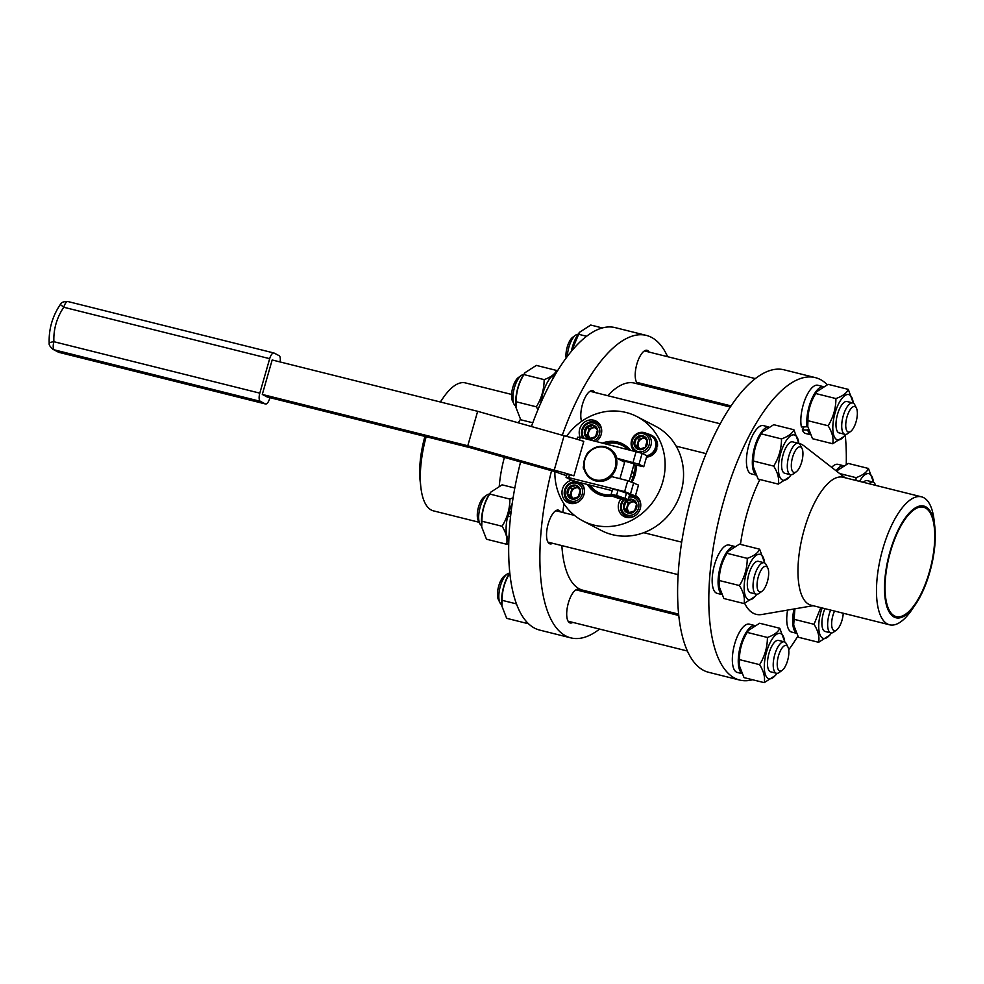 <?xml version="1.0" encoding="UTF-8"?>
<svg xmlns="http://www.w3.org/2000/svg" width="984" height="984" viewBox="0 0 984 984"><rect width="100%" height="100%" fill="white"/><g stroke="black" fill="none" stroke-linecap="round" stroke-linejoin="round"><path stroke-width="1.48" d="M634.975 464.965A26.383 24.305 -62.6 0 1 634.545 472.554L631.851 471.877M627.657 449.27A26.383 24.305 -62.6 0 0 605.824 443.809M589.945 485.1A26.383 24.305 -62.6 0 0 611.298 494.767M631.002 481.729A26.383 24.305 -62.6 0 0 633.229 477.142L633.61 477.265A26.691 24.588 -62.6 0 1 631.396 481.853M630.535 476.477L633.229 477.142M634.139 473.341L631.617 472.714M633.019 477.092A25.535 23.518 117.4 0 0 634.286 472.627L634.926 472.677A26.691 24.588 -62.6 0 0 635.381 465.063M628.321 449.43A26.691 24.588 -62.6 0 0 605.394 443.698M636.156 465.26A27.933 25.732 117.4 0 1 632.036 482.062M612.319 495.936A27.933 25.732 117.4 0 1 587.522 484.497M602.602 443.009A27.933 25.732 117.4 0 1 630.191 449.897M589.576 485.014A26.691 24.588 -62.6 0 0 611.544 495.1M566.526 436.355A58.757 54.12 117.4 0 1 637.079 416.65A58.757 54.12 117.4 0 1 658.69 438.311A58.757 54.12 117.4 0 1 648.493 507.375A58.757 54.12 117.4 0 1 582.909 520.93A58.757 54.12 117.4 0 1 554.865 471.656M651.027 435.026A11.513 10.603 -62.6 0 1 656.193 447.265L657.435 446.736A11.513 10.603 -62.6 0 0 652.06 435.555L651.027 435.026A11.513 10.603 -62.6 0 0 647.423 433.956M646.525 457.08A11.513 10.603 -62.6 0 0 656.918 448.901L655.147 448.458M571.876 480.217A11.992 11.045 -62.6 0 0 562.184 490.29A11.992 11.045 -62.6 0 0 567.694 502.443A11.992 11.045 -62.6 0 0 578.506 501.828A11.992 11.045 -62.6 0 0 581.163 482.91M596.218 441.41A11.992 11.045 -62.6 0 0 595.984 421.066A11.992 11.045 -62.6 0 0 582.799 423.624A11.992 11.045 -62.6 0 0 580.265 437.425M620.879 498.949A11.992 11.045 -62.6 0 0 624.004 516.514A11.992 11.045 -62.6 0 0 634.803 515.899A11.992 11.045 -62.6 0 0 635.516 495.493M582.909 520.93L601.335 530.499A58.757 54.12 -62.6 0 0 666.918 516.944A58.757 54.12 -62.6 0 0 677.115 447.88A58.757 54.12 -62.6 0 0 655.504 426.22L637.079 416.65M646.722 456.416A11.513 10.603 -62.6 0 0 655.492 449.381L656.918 448.901M656.193 447.265L655.553 447.105A10.787 9.938 117.4 0 1 654.84 449.221L655.492 449.381M581.741 483.513A11.992 11.045 -62.6 0 0 580.695 483.452M570.683 502.726A11.992 11.045 -62.6 0 0 571.335 503.537M598.973 423.415A11.992 11.045 -62.6 0 0 597.928 423.354M638.038 497.584A11.992 11.045 -62.6 0 0 637.005 497.523M626.992 516.797A11.992 11.045 -62.6 0 0 627.632 517.609M654.84 449.221A10.787 9.938 117.4 0 1 646.722 455.703M576.993 439.245L577.571 437.203L580.228 437.413L642.134 453.329L646.894 455.801L643.77 466.711L633.917 464.694M592.147 479.454A17.687 16.297 117.4 0 1 585.049 457.99A17.687 16.297 117.4 0 1 605.16 446.822A17.687 16.297 117.4 0 1 608.456 448.064A17.687 16.297 117.4 0 1 614.766 471.262A17.687 16.297 117.4 0 1 592.147 479.454L592.725 479.749A17.687 16.297 117.4 0 0 611.581 476.576L627.78 480.684L638.493 485.087L635.369 495.998L629.526 494.989M612.196 490.659L576.772 481.803L570.806 479.872L566.046 477.4L568.691 477.609L624.643 491.594L635.369 495.998M634.04 450.856A10.787 9.938 117.4 0 1 632.589 438.04A10.787 9.938 117.4 0 1 644.212 432.579A10.787 9.938 117.4 0 1 646.23 433.341L650.695 435.654A10.787 9.938 117.4 0 1 655.553 447.105M646.23 433.341A10.787 9.938 117.4 0 1 651.162 444.399A10.787 9.938 117.4 0 1 642.245 453.39M642.134 453.329L639.01 464.239L643.77 466.711M639.01 464.239L617.054 458.31L624.643 462.246M619.92 478.716L624.938 461.201L634.163 463.845L629.194 481.139M608.739 448.212A17.687 16.297 117.4 0 1 609.034 448.36A17.687 16.297 117.4 0 1 616.857 458.2L617.054 458.31M589.108 451.73A3.001 2.755 -62.6 0 0 587.03 453.882L586.833 454.559M583.709 465.457L583.401 466.514A3.001 2.755 -62.6 0 0 584.336 469.602M612.343 495.961L611.113 494.46L612.601 489.257L618.05 490.192L629.698 494.362L628.21 499.564L626.427 499.995A7.405 0.615 16 0 1 619.231 498.494A7.405 0.615 16 0 1 612.343 495.961A7.405 0.615 16 0 1 616.845 496.563A7.405 0.615 16 0 1 623.918 498.679A7.405 0.615 16 0 1 626.427 499.995M580.228 437.413L579.478 440.008M636.181 451.385L633.044 462.308M262.298 394.436L467.781 445.764L554.201 470.217A22.78 1.907 16 0 1 573.918 475.838L583.795 441.386A22.78 1.907 16 0 0 564.078 435.752L477.658 411.312L272.174 359.972L262.298 394.436L267.267 397.007L470.475 447.781L556.944 472.246A12.448 1.045 16 0 0 566.563 475.604M573.918 475.838L569.515 474.743L568.691 477.609M627.78 480.684L624.643 491.594M643.327 433.698A9.348 8.61 117.4 0 1 646.746 448.95A9.348 8.61 117.4 0 1 632.208 445.322A9.348 8.61 117.4 0 1 643.327 433.698M581.864 483.661A11.513 10.603 -62.6 0 0 580.511 483.439M570.56 502.59A11.513 10.603 -62.6 0 0 571.519 503.562M599.096 423.563A11.513 10.603 -62.6 0 0 597.743 423.329M638.161 497.719A11.513 10.603 -62.6 0 0 636.82 497.498M626.87 516.649A11.513 10.603 -62.6 0 0 627.829 517.621M604.717 447.376A16.962 15.633 117.4 0 1 610.904 475.051A16.962 15.633 117.4 0 1 584.533 468.458A16.962 15.633 117.4 0 1 604.717 447.376M633.733 482.615L630.609 493.525M566.046 477.4L566.87 474.522L569.515 474.743M611.113 494.46L616.55 495.395L628.21 499.564M618.05 490.192L616.55 495.395M626.587 492.75L625.098 497.953M554.201 470.217L564.078 435.752M642.736 435.764A7.195 6.63 117.4 0 1 645.356 447.499A7.195 6.63 117.4 0 1 634.176 444.707A7.195 6.63 117.4 0 1 642.736 435.764M467.781 445.764L477.658 411.312M280.071 361.952A7.195 2.731 104 0 0 279.124 355.667L274.155 353.084A7.195 2.731 104 0 0 273.921 352.998A7.195 2.731 104 0 0 269.69 358.68L259.813 393.145A7.195 2.731 104 0 0 260.317 401.324L265.286 403.907A7.195 2.731 104 0 0 265.52 403.993A7.195 2.731 104 0 0 269.751 398.299L269.923 397.684M647.14 440.709L642.712 436.047L636.377 438.028L634.483 444.657L638.911 449.319L645.246 447.339L647.14 440.709M579.428 501.188A10.787 9.938 117.4 0 1 569.367 501.963A10.787 9.938 117.4 0 1 565.037 488.863A10.787 9.938 117.4 0 1 577.301 482.049A10.787 9.938 117.4 0 1 579.318 482.812A10.787 9.938 117.4 0 1 584.471 491.483M582.712 438.04A10.787 9.938 117.4 0 1 583.709 426.17A10.787 9.938 117.4 0 1 594.533 421.952A10.787 9.938 117.4 0 1 596.55 422.714A10.787 9.938 117.4 0 1 601.704 431.386M629.207 496.071A10.787 9.938 117.4 0 1 633.61 496.12A10.787 9.938 117.4 0 1 635.615 496.883A10.787 9.938 117.4 0 1 640.769 505.555M635.726 515.259A10.787 9.938 117.4 0 1 625.664 516.034A10.787 9.938 117.4 0 1 623.401 499.564M59.852 352.592A7.195 2.731 -76 0 1 59.606 352.555A7.195 2.731 -76 0 1 59.372 352.469L54.415 349.886A7.195 2.731 -76 0 1 53.899 341.706A52.755 48.597 117.4 0 1 63.788 307.254A7.195 2.731 -76 0 1 68.007 301.559L68.007 301.559A7.195 2.731 -76 0 1 68.24 301.645M265.286 403.907L59.372 352.469A7.195 6.63 117.4 0 1 58.044 351.964L265.52 403.993M644.249 437.585L638.813 439.282L636.906 445.912L639.908 449.073M636.906 445.912L634.483 444.657M638.813 439.282L636.377 438.028M576.415 483.169A9.348 8.61 117.4 0 1 579.834 498.421A9.348 8.61 117.4 0 1 565.296 494.792A9.348 8.61 117.4 0 1 576.415 483.169M584.398 438.458A9.348 8.61 117.4 0 1 583.746 427.511A9.348 8.61 117.4 0 1 593.647 423.071A9.348 8.61 117.4 0 1 599.859 431.533A9.348 8.61 117.4 0 1 593.426 440.709M628.887 497.203A9.348 8.61 117.4 0 1 632.712 497.24A9.348 8.61 117.4 0 1 637.939 509.872A9.348 8.61 117.4 0 1 624.766 513.82A9.348 8.61 117.4 0 1 624.311 499.749M607.718 395.679A106.715 40.553 -76 0 1 634.483 383.108L730.312 407.056M678.591 614.114L582.749 590.179A106.715 40.553 -76 0 1 561.852 545.591M562.836 512.467A106.715 40.553 -76 0 1 563.943 503.747M269.69 358.68L63.788 307.254L60.331 304.474C61.266 302.334 63.825 301.362 68.007 301.559L273.921 352.998M259.813 393.145L53.899 341.706A7.195 1.501 177.2 0 0 49.2 343.342L49.2 343.342C48.77 344.695 50.061 346.712 53.062 349.382A7.195 6.63 117.4 0 1 53.062 349.382A7.195 6.63 117.4 0 0 54.415 349.886L260.317 401.324M640.08 449.036A5.99 5.523 117.4 0 1 644.84 438.188M575.824 485.235A7.195 6.63 117.4 0 1 578.444 496.969A7.195 6.63 117.4 0 1 567.264 494.177A7.195 6.63 117.4 0 1 575.824 485.235M593.057 425.137A7.195 6.63 117.4 0 1 595.677 436.871A7.195 6.63 117.4 0 1 584.496 434.079A7.195 6.63 117.4 0 1 593.057 425.137M632.122 499.306A7.195 6.63 117.4 0 1 634.754 511.04A7.195 6.63 117.4 0 1 623.573 508.248A7.195 6.63 117.4 0 1 632.122 499.306M562.294 435.248A155.878 59.237 -76 0 1 646.39 335.421A155.878 59.237 -76 0 1 667.619 356.7M676.229 392.21A155.878 59.237 -76 0 1 676.377 393.575M624.643 600.646A155.878 59.237 -76 0 1 623.881 601.778M599.576 629.083A155.878 59.237 -76 0 1 570.843 637.878A155.878 59.237 -76 0 1 551.544 470.709M649.132 352.075A17.38 6.605 104 0 0 647.644 350.538A17.38 6.605 104 0 0 647.078 350.329A17.38 6.605 104 0 0 636.464 365.593A17.38 6.605 104 0 0 638.653 384.067A17.38 6.605 104 0 0 641.285 383.489M580.621 590.978A17.38 6.605 104 0 0 578.58 589.231A17.38 6.605 104 0 0 568.149 603.733A17.38 6.605 104 0 0 569.588 622.749A17.38 6.605 104 0 0 570.154 622.958A17.38 6.605 104 0 0 572.786 622.38M560.462 511.877A17.38 6.605 104 0 0 558.408 510.13A17.38 6.605 104 0 0 546.612 532.627A17.38 6.605 104 0 0 549.982 543.869A17.38 6.605 104 0 0 552.614 543.291M594.717 392.432A17.38 6.605 104 0 0 592.663 390.685A17.38 6.605 104 0 0 585.64 396.527A17.38 6.605 104 0 0 581.593 421.349M827.236 384.67A155.878 59.237 104 0 0 815.33 377.622L784.125 369.824A155.878 59.237 104 0 0 692.515 493.095A155.878 59.237 104 0 0 708.566 672.281L739.771 680.079A155.878 59.237 104 0 0 752.576 679.747M640.178 449.012A5.99 5.523 117.4 0 1 645.024 438.384M580.228 490.192L575.8 485.53L569.465 487.498L567.571 494.128L571.999 498.79L578.334 496.822L580.228 490.192M597.46 430.094L593.032 425.432L586.698 427.4L584.803 434.03L589.231 438.692L595.566 436.724L597.46 430.094M636.537 504.251L632.109 499.589L625.775 501.569L623.868 508.199L628.296 512.861L634.631 510.881L636.537 504.251M531.434 426.515A155.878 59.237 -76 0 1 615.184 327.623L646.39 335.421M570.843 637.878L539.638 630.08A155.878 59.237 -76 0 1 520.585 461.951M815.33 377.622A155.878 59.237 104 0 0 723.72 500.881A155.878 59.237 104 0 0 739.771 680.079M788.701 649.797A155.878 59.237 104 0 0 797.815 636.193M846.252 464.239A155.878 59.237 104 0 0 845.207 434.756M577.337 487.068L571.901 488.765L569.994 495.395L572.995 498.556M569.994 495.395L567.571 494.128M571.901 488.765L569.465 487.498M594.582 426.97L589.133 428.667L587.227 435.297L590.228 438.446M587.227 435.297L584.803 434.03M589.133 428.667L586.698 427.4M633.647 501.127L628.198 502.824L626.304 509.454L629.305 512.615M626.304 509.454L623.868 508.199M628.198 502.824L625.775 501.569M843.19 465.653L837.999 464.35A24.883 9.459 104 0 0 831.689 467.363M768.602 426.908L763.412 425.617A24.883 9.459 104 0 0 748.209 447.462A24.883 9.459 104 0 0 751.358 473.882L755.896 475.026M787.594 610.08A24.883 9.459 104 0 0 791.689 632.085L796.228 633.216M759.869 479.503A88.13 33.493 104 0 0 747.114 513.033A88.13 33.493 104 0 0 740.46 544.398M744.654 603.327A88.13 33.493 104 0 0 761.85 614.508L813.091 605.701M845.047 477.732L803.989 445.863A88.13 33.493 104 0 0 798.811 443.317M754.519 625.455L749.328 624.163A24.883 9.459 104 0 0 734.125 646.008A24.883 9.459 104 0 0 737.274 672.429L741.813 673.573M810.066 434.153A24.883 9.459 104 0 1 807.716 430.057L802.292 429.922A24.883 9.459 104 0 0 805.773 433.538L810.324 434.67M823.018 386.552L817.827 385.261A24.883 9.459 104 0 0 805.096 399.356A24.883 9.459 104 0 0 801.394 426.982L807.028 426.761A24.883 9.459 104 0 1 811.037 400.783A24.883 9.459 104 0 1 822.882 386.626M802.292 429.922L803.965 426.908M734.347 546.354L729.156 545.062A24.883 9.459 104 0 0 713.954 566.907A24.883 9.459 104 0 0 717.102 593.34L721.653 594.471M573.168 498.507A5.99 5.523 117.4 0 1 577.928 487.67M590.4 438.409A5.99 5.523 117.4 0 1 595.16 427.573M629.465 512.578A5.99 5.523 117.4 0 1 634.225 501.729M540.806 402.997A24.883 9.459 -76 0 1 551.335 376.835L553.894 376.983M554.927 375.199L553.5 375.027A24.883 9.459 -76 0 1 555.554 374.129M553.365 376.958L553.402 376.429A23.345 8.881 104 0 0 552.713 376.909M553.5 375.027L553.402 376.429M518.31 422.8A65.953 25.067 -76 0 1 520.462 419.295M499.282 485.973A65.953 25.067 -76 0 1 504.386 457.376M508.802 540.364A24.883 9.459 -76 0 1 507.572 516.809L510.561 516.416M511.09 511.803L508.839 512.061A24.883 9.459 -76 0 1 512.197 503.562M510.93 513.156L509.368 512.344A23.345 8.881 104 0 0 508.187 516.735M843.042 465.727A24.883 9.459 104 0 0 836.043 470.746M768.467 426.982A24.883 9.459 104 0 0 754.433 447.769A24.883 9.459 104 0 0 755.65 474.509M794.026 608.973A24.883 9.459 104 0 0 795.982 632.7M934.8 526.452L934.087 520.192A65.953 25.067 104 0 0 921.528 496.834L843.03 477.228A65.953 25.067 104 0 0 804.272 529.38A65.953 25.067 104 0 0 811.062 605.197L889.573 624.803A65.953 25.067 104 0 0 911.627 610.092L915.206 604.902A57.552 21.869 104 0 0 934.8 526.452A57.552 21.869 104 0 0 915.87 507.559A57.552 21.869 104 0 0 890.028 551.581A57.552 21.869 104 0 0 888.306 610.314A57.552 21.869 104 0 0 915.206 604.902M754.371 625.529A24.883 9.459 104 0 0 740.349 646.316A24.883 9.459 104 0 0 741.567 673.044M807.716 430.057L808.245 429.122M845.428 434.424A23.345 8.881 -76 0 1 845.268 434.67L844.026 436.453L832.71 443.759C833.768 438.397 832.243 432.394 828.122 425.752C833.313 417.339 835.908 408.274 835.92 398.569C842.636 396.146 846.757 393.083 848.306 389.381L828.122 384.338L816.806 391.632L815.564 393.428A23.345 8.881 -76 0 0 807.618 425.26A23.345 8.881 -76 0 0 807.655 425.617L807.028 426.761M734.212 546.428A24.883 9.459 104 0 0 720.177 567.214A24.883 9.459 104 0 0 721.407 593.955M794.9 608.825L793.67 625.012L798.442 637.263L818.626 642.306C819.684 636.943 818.147 630.941 814.039 624.299L820.779 607.62M793.67 625.012L793.534 623.807A23.345 8.881 -76 0 1 793.448 616.98A23.345 8.881 -76 0 1 794.641 608.875M855.982 480.463L856.08 477.658C862.796 475.247 866.929 472.185 868.466 468.47L848.294 463.439L836.966 470.733M573.266 498.482A5.99 5.523 117.4 0 1 578.112 487.855M590.498 438.384A5.99 5.523 117.4 0 1 595.345 427.757M629.563 512.553A5.99 5.523 117.4 0 1 634.409 501.926M440.5 402.026A65.953 25.067 -76 0 1 443.341 397.61A65.953 25.067 -76 0 1 465.395 382.899L511.582 394.436M479.11 522.27L433.427 510.856A65.953 25.067 -76 0 1 420.881 487.498A65.953 25.067 -76 0 1 426.17 436.712M753.338 466.822L753.203 465.617A23.345 8.881 -76 0 1 761.149 433.784L762.391 431.988L761.321 433.87C756.13 442.296 753.535 451.361 753.523 461.066L753.338 466.822L758.111 479.073L778.295 484.103C779.353 478.753 777.815 472.751 773.707 466.108C778.885 457.683 781.493 448.63 781.505 438.913C788.221 436.502 792.341 433.44 793.879 429.737L798.799 443.181A23.345 8.881 -76 0 1 798.836 443.476M921.528 496.834A65.953 25.067 104 0 0 882.783 548.986A65.953 25.067 104 0 0 889.573 624.803M739.255 665.369L739.107 664.163A23.345 8.881 -76 0 1 745.441 634.963A23.345 8.881 -76 0 1 747.065 632.331L748.295 630.535L747.237 632.417C742.047 640.842 739.451 649.895 739.439 659.612L739.255 665.369L744.027 677.619L764.211 682.65C765.269 677.299 763.732 671.297 759.611 664.655C764.802 656.23 767.397 647.177 767.409 637.46C774.125 635.049 778.258 631.986 779.795 628.284L784.715 641.728A23.345 8.881 -76 0 1 784.74 642.023M719.083 586.267L718.947 585.062A23.345 8.881 -76 0 1 726.893 553.229L728.135 551.446L727.065 553.328C721.875 561.741 719.279 570.806 719.267 580.511L719.083 586.267L723.867 598.518L744.039 603.561C745.097 598.198 743.572 592.208 739.451 585.554C744.642 577.141 747.237 568.076 747.25 558.371C753.965 555.948 758.098 552.885 759.636 549.183L764.543 562.639A23.345 8.881 -76 0 1 764.58 562.922M793.854 619.256L814.039 624.299M831.345 632.97A23.345 8.881 -76 0 1 831.185 633.204L829.942 635L818.626 642.306M839.672 473.562L856.08 477.658M868.466 468.47L873.386 481.926A23.345 8.881 -76 0 1 873.411 482.221M537.953 409.664L536.341 406.81C541.52 398.397 544.127 389.332 544.127 379.627C550.843 377.204 554.976 374.141 556.514 370.439L557.141 371.497M420.881 487.498L420.168 481.25A57.552 21.869 -76 0 1 424.928 436.392M527.719 623.02L526.846 623.364L526.993 622.269M508.716 543.463L506.674 544.263C507.732 538.912 506.207 532.91 502.086 526.255C507.277 517.842 509.872 508.777 509.884 499.072L513.094 497.769M793.879 429.737L773.707 424.694L762.391 431.988M779.795 628.284L759.623 623.241L748.295 630.535M816.806 391.632L815.736 393.526C810.545 401.939 807.95 411.004 807.938 420.709L807.753 426.466L812.526 438.716L832.71 443.759M759.636 549.183L739.451 544.14L728.135 551.446M831.185 633.204A23.345 8.881 -76 0 1 818.836 623.315A23.345 8.881 -76 0 1 822.132 607.952M859.586 481.361A23.345 8.881 -76 0 1 873.386 481.926M556.514 370.439L536.341 365.396L525.013 372.69L523.955 374.584C518.765 382.997 516.169 392.062 516.157 401.767L515.973 407.524L520.745 419.774L532.799 422.776M544.127 379.627L523.955 374.584M536.341 406.81L516.157 401.767M509.872 573.131C504.681 581.544 502.086 590.609 502.074 600.314L501.889 606.07L506.662 618.321L526.846 623.364M516.416 603.893L502.074 600.314M602.393 327.955L590.757 325.04L579.441 332.346L571.593 351.091M586.624 336.282L578.371 334.228M514.792 488.015L502.086 484.841L490.77 492.148L489.7 494.029C484.509 502.443 481.914 511.508 481.902 521.225L481.717 526.981L486.49 539.22L506.674 544.263M509.884 499.072L489.7 494.029M502.086 526.255L481.902 521.225M791.013 474.78A23.345 8.881 -76 0 1 790.853 475.014L789.611 476.809L778.295 484.103M753.523 461.066L773.707 466.108M761.321 433.87L781.505 438.913M890.434 551.803A56.359 21.414 104 0 0 896.239 616.587A56.359 21.414 104 0 0 930.679 567.091A56.359 21.414 104 0 0 923.558 507.227A56.359 21.414 104 0 0 890.434 551.803M747.237 632.417L767.409 637.46M776.929 673.327A23.345 8.881 -76 0 1 776.757 673.56L775.527 675.356L764.211 682.65M739.439 659.612L759.611 664.655M807.938 420.709L828.122 425.752M815.736 393.526L835.92 398.569M848.306 389.381L853.214 402.837A23.345 8.881 -76 0 1 853.251 403.12M756.757 594.225A23.345 8.881 -76 0 1 756.598 594.471L755.355 596.255L744.039 603.561M719.267 580.511L739.451 585.554M727.065 553.328L747.25 558.371M843.239 613.229A13.186 5.018 -76 0 1 836.535 630.031L833.645 632.122A16.187 6.15 -76 0 1 830.84 632.896L825.109 631.47A16.187 6.15 -76 0 1 823.866 630.732A16.187 6.15 -76 0 1 824.899 608.653M863.349 482.308A16.187 6.15 -76 0 1 867.199 480.61L872.943 482.037A16.187 6.15 -76 0 1 875.047 484.042L875.711 485.395M525.013 372.69L523.783 374.486A23.345 8.881 104 0 0 515.837 406.318L515.973 407.524M509.761 572.946L509.7 573.032A23.345 8.881 104 0 0 508.076 575.665A23.345 8.881 104 0 0 501.742 604.865L501.889 606.07M579.441 332.346L578.198 334.129A23.345 8.881 104 0 0 571.274 351.472M490.77 492.148L489.528 493.931A23.345 8.881 104 0 0 481.582 525.764L481.717 526.981M790.853 475.014A23.345 8.881 -76 0 1 778.615 472.111A23.345 8.881 -76 0 1 786.634 439.996A23.345 8.881 -76 0 1 798.799 443.181M776.757 673.56A23.345 8.881 -76 0 1 764.74 672.121A23.345 8.881 -76 0 1 770.829 641.31A23.345 8.881 -76 0 1 784.715 641.728M845.268 434.67A23.345 8.881 -76 0 1 833.03 431.755A23.345 8.881 -76 0 1 841.049 399.652A23.345 8.881 -76 0 1 853.214 402.837M756.598 594.471A23.345 8.881 -76 0 1 744.408 582.786A23.345 8.881 -76 0 1 760.853 554.656A23.345 8.881 -76 0 1 764.543 562.639M830.84 632.896A16.187 6.15 -76 0 1 829.598 632.159A16.187 6.15 -76 0 1 830.644 610.08M869.081 483.734A16.187 6.15 -76 0 1 872.943 482.037M796.204 471.84L793.313 473.931A16.187 6.15 -76 0 1 790.509 474.706L784.777 473.279A16.187 6.15 -76 0 1 782.723 456.084A16.187 6.15 -76 0 1 792.624 441.865L798.356 443.304A16.187 6.15 -76 0 1 799.598 444.042A16.187 6.15 -76 0 1 800.459 445.297L802.034 448.507A13.186 5.018 -76 0 1 801.985 460.893A13.186 5.018 -76 0 1 796.204 471.84A13.186 5.018 -76 0 1 791.972 459.725A13.186 5.018 -76 0 1 801.333 447.486A13.186 5.018 -76 0 1 802.034 448.507M782.12 670.387L779.217 672.478A16.187 6.15 -76 0 1 776.425 673.253L770.681 671.826A16.187 6.15 -76 0 1 767.754 659.28A16.187 6.15 -76 0 1 778.529 640.412L784.273 641.851A16.187 6.15 -76 0 1 786.376 643.844L787.95 647.054A13.186 5.018 -76 0 1 787.901 659.44A13.186 5.018 -76 0 1 782.12 670.387A13.186 5.018 -76 0 1 777.446 660.793A13.186 5.018 -76 0 1 782.219 647.816A13.186 5.018 -76 0 1 787.95 647.054M850.619 431.484L847.728 433.575A16.187 6.15 -76 0 1 844.924 434.35L839.192 432.923A16.187 6.15 -76 0 1 837.15 415.728A16.187 6.15 -76 0 1 847.039 401.509L852.771 402.948A16.187 6.15 -76 0 1 854.875 404.941L856.449 408.151A13.186 5.018 -76 0 1 857.125 416.749A13.186 5.018 -76 0 1 850.619 431.484A13.186 5.018 -76 0 1 846.683 418.102A13.186 5.018 -76 0 1 856.449 408.151M761.96 591.298L759.058 593.389A16.187 6.15 -76 0 1 756.253 594.164L750.521 592.725A16.187 6.15 -76 0 1 747.409 581.913A16.187 6.15 -76 0 1 752.76 565.222A16.187 6.15 -76 0 1 758.369 561.323L764.101 562.75A16.187 6.15 -76 0 1 766.204 564.755L767.778 567.965A13.186 5.018 -76 0 1 767.729 580.339A13.186 5.018 -76 0 1 761.96 591.298A13.186 5.018 -76 0 1 757.053 585.591A13.186 5.018 -76 0 1 761.493 569.515A13.186 5.018 -76 0 1 767.778 567.965M836.535 630.031A13.186 5.018 -76 0 1 833.239 630.067A13.186 5.018 -76 0 1 834.543 611.052M515.801 406.06A16.187 6.15 -76 0 1 514.017 404.166A16.187 6.15 -76 0 1 514.078 388.975A16.187 6.15 -76 0 1 521.176 375.531A16.187 6.15 -76 0 1 523.636 374.695M501.717 604.606A16.187 6.15 -76 0 1 499.933 602.712A16.187 6.15 -76 0 1 499.109 592.171A16.187 6.15 -76 0 1 507.092 574.078A16.187 6.15 -76 0 1 509.552 573.241M567.35 356.442A16.187 6.15 -76 0 1 575.591 335.175A16.187 6.15 -76 0 1 578.051 334.351M481.557 525.505A16.187 6.15 -76 0 1 479.774 523.623A16.187 6.15 -76 0 1 484.116 498.113A16.187 6.15 -76 0 1 486.92 494.989A16.187 6.15 -76 0 1 489.38 494.152M790.509 474.706A16.187 6.15 -76 0 1 788.467 457.511A16.187 6.15 -76 0 1 798.356 443.304M776.425 673.253A16.187 6.15 -76 0 1 773.498 660.707A16.187 6.15 -76 0 1 784.273 641.851M844.924 434.35A16.187 6.15 -76 0 1 842.882 417.154A16.187 6.15 -76 0 1 852.771 402.948M756.253 594.164A16.187 6.15 -76 0 1 753.141 583.352A16.187 6.15 -76 0 1 758.492 566.649A16.187 6.15 -76 0 1 764.101 562.75M514.017 404.166L512.455 400.955A13.186 5.018 -76 0 1 512.504 388.582A13.186 5.018 -76 0 1 518.273 377.622L521.176 375.531M499.933 602.712L498.359 599.502A13.186 5.018 -76 0 1 497.695 590.917A13.186 5.018 -76 0 1 504.189 576.169L507.092 574.078M566.132 358.053A13.186 5.018 -76 0 1 572.7 337.266L575.591 335.175M479.774 523.623L478.199 520.413A13.186 5.018 -76 0 1 481.729 499.626A13.186 5.018 -76 0 1 484.03 497.08L486.92 494.989M58.044 351.964A7.195 6.63 117.4 0 1 58.031 351.964L53.075 349.382M569.367 501.963L572.516 503.599M579.318 482.812L582.466 484.448M596.55 422.714L599.699 424.35M625.664 516.034L628.825 517.67M635.615 496.883L638.776 498.519M60.331 304.474C52.361 316.344 48.659 329.296 49.2 343.342M720.251 423.784L590.031 391.263M706.155 453.636L676.156 446.146M440.315 401.976L443.341 397.61M678.726 615.48L575.947 589.81M687.336 651.002L568.1 621.212M755.38 378.619L644.446 350.907M731.075 405.912L636.611 382.321M681.678 542.159L643.745 532.688M574.435 515.37L555.788 510.708M678.111 574.644L547.94 542.122M807.618 425.26L807.753 426.466"/></g></svg>

